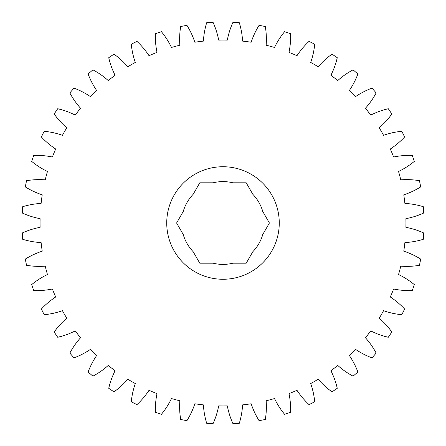 <?xml version="1.0" encoding="UTF-8"?>
<svg xmlns="http://www.w3.org/2000/svg" width="446" height="446" viewBox="0 0 446 446"><rect width="100%" height="100%" fill="white"/><g stroke="black" fill="none" stroke-linecap="round" stroke-linejoin="round"><path stroke-width="0.33" stroke-dasharray="2.23 1.67" d="M166.737 223A56.263 56.263 0 0 0 223 279.263A56.263 56.263 0 0 0 279.263 223A56.263 56.263 0 0 0 223 166.737A56.263 56.263 0 0 0 166.737 223M266.379 39.315A77.164 77.164 0 0 0 265.314 26.559A200.945 200.945 0 0 0 259.081 25.316A77.164 77.164 0 0 0 251.165 42.236A182.944 182.944 0 0 0 242.579 41.11A77.164 77.164 0 0 0 239.312 22.718A200.945 200.945 0 0 0 232.968 22.3A77.164 77.164 0 0 0 227.332 40.107A182.944 182.944 0 0 0 218.668 40.107A77.164 77.164 0 0 0 213.032 22.3A200.945 200.945 0 0 0 206.688 22.718A77.164 77.164 0 0 0 203.421 41.11A182.944 182.944 0 0 0 194.835 42.236A77.164 77.164 0 0 0 186.919 25.316A200.945 200.945 0 0 0 180.686 26.559A77.164 77.164 0 0 0 179.85 45.219A182.944 182.944 0 0 0 171.481 47.46A77.164 77.164 0 0 0 161.424 31.716A200.945 200.945 0 0 0 155.403 33.762A77.164 77.164 0 0 0 157.014 52.372A182.944 182.944 0 0 0 149.009 55.689A77.164 77.164 0 0 0 136.983 41.394A200.945 200.945 0 0 0 131.286 44.204A77.164 77.164 0 0 0 135.305 62.446A182.944 182.944 0 0 0 127.801 66.777A77.164 77.164 0 0 0 114.014 54.172A200.945 200.945 0 0 0 108.729 57.707A77.164 77.164 0 0 0 115.101 75.268A182.944 182.944 0 0 0 108.227 80.542A77.164 77.164 0 0 0 92.913 69.844A200.945 200.945 0 0 0 88.135 74.036A77.164 77.164 0 0 0 96.737 90.61A182.944 182.944 0 0 0 90.61 96.737A77.164 77.164 0 0 0 74.036 88.135A200.945 200.945 0 0 0 69.844 92.913A77.164 77.164 0 0 0 80.542 108.227A182.944 182.944 0 0 0 75.268 115.101A77.164 77.164 0 0 0 57.707 108.729A200.945 200.945 0 0 0 54.172 114.014A77.164 77.164 0 0 0 66.777 127.801A182.944 182.944 0 0 0 62.446 135.305A77.164 77.164 0 0 0 44.204 131.286A200.945 200.945 0 0 0 41.394 136.983A77.164 77.164 0 0 0 55.689 149.009A182.944 182.944 0 0 0 52.372 157.014A77.164 77.164 0 0 0 33.762 155.403A200.945 200.945 0 0 0 31.716 161.424A77.164 77.164 0 0 0 47.46 171.481A182.944 182.944 0 0 0 45.219 179.85A77.164 77.164 0 0 0 26.559 180.686A200.945 200.945 0 0 0 25.316 186.919A77.164 77.164 0 0 0 42.236 194.835A182.944 182.944 0 0 0 41.11 203.421A77.164 77.164 0 0 0 22.718 206.688A200.945 200.945 0 0 0 22.3 213.032A77.164 77.164 0 0 0 40.107 218.668A182.944 182.944 0 0 0 40.107 227.332A77.164 77.164 0 0 0 22.3 232.968A200.945 200.945 0 0 0 22.718 239.312A77.164 77.164 0 0 0 41.11 242.579A182.944 182.944 0 0 0 42.236 251.165A77.164 77.164 0 0 0 25.316 259.081A200.945 200.945 0 0 0 26.559 265.314A77.164 77.164 0 0 0 45.219 266.15A182.944 182.944 0 0 0 47.46 274.519A77.164 77.164 0 0 0 31.716 284.576A200.945 200.945 0 0 0 33.762 290.597A77.164 77.164 0 0 0 52.372 288.986A182.944 182.944 0 0 0 55.689 296.991A77.164 77.164 0 0 0 41.394 309.017A200.945 200.945 0 0 0 44.204 314.714A77.164 77.164 0 0 0 62.446 310.695A182.944 182.944 0 0 0 66.777 318.199A77.164 77.164 0 0 0 54.172 331.986A200.945 200.945 0 0 0 57.707 337.271A77.164 77.164 0 0 0 75.268 330.899A182.944 182.944 0 0 0 80.542 337.773A77.164 77.164 0 0 0 69.844 353.087A200.945 200.945 0 0 0 74.036 357.865A77.164 77.164 0 0 0 90.61 349.263A182.944 182.944 0 0 0 96.737 355.39A77.164 77.164 0 0 0 88.135 371.964A200.945 200.945 0 0 0 92.913 376.156A77.164 77.164 0 0 0 108.227 365.458A182.944 182.944 0 0 0 115.101 370.732A77.164 77.164 0 0 0 108.729 388.293A200.945 200.945 0 0 0 114.014 391.828A77.164 77.164 0 0 0 127.801 379.223A182.944 182.944 0 0 0 135.305 383.554A77.164 77.164 0 0 0 131.286 401.796A200.945 200.945 0 0 0 136.983 404.606A77.164 77.164 0 0 0 149.009 390.311A182.944 182.944 0 0 0 157.014 393.628A77.164 77.164 0 0 0 155.403 412.238A200.945 200.945 0 0 0 161.424 414.284A77.164 77.164 0 0 0 171.481 398.54A182.944 182.944 0 0 0 179.85 400.781A77.164 77.164 0 0 0 180.686 419.441A200.945 200.945 0 0 0 186.919 420.684A77.164 77.164 0 0 0 194.835 403.764A182.944 182.944 0 0 0 203.421 404.89A77.164 77.164 0 0 0 206.688 423.282A200.945 200.945 0 0 0 213.032 423.7A77.164 77.164 0 0 0 218.668 405.893A182.944 182.944 0 0 0 227.332 405.893A77.164 77.164 0 0 0 232.968 423.7A200.945 200.945 0 0 0 239.312 423.282A77.164 77.164 0 0 0 242.579 404.89A182.944 182.944 0 0 0 251.165 403.764A77.164 77.164 0 0 0 259.081 420.684A200.945 200.945 0 0 0 265.314 419.441A77.164 77.164 0 0 0 266.15 400.781A182.944 182.944 0 0 0 274.519 398.54A77.164 77.164 0 0 0 284.576 414.284A200.945 200.945 0 0 0 290.597 412.238A77.164 77.164 0 0 0 288.986 393.628A182.944 182.944 0 0 0 296.991 390.311A77.164 77.164 0 0 0 309.017 404.606A200.945 200.945 0 0 0 314.714 401.796A77.164 77.164 0 0 0 310.695 383.554A182.944 182.944 0 0 0 318.199 379.223A77.164 77.164 0 0 0 331.986 391.828A200.945 200.945 0 0 0 337.271 388.293A77.164 77.164 0 0 0 330.899 370.732A182.944 182.944 0 0 0 337.773 365.458A77.164 77.164 0 0 0 353.087 376.156A200.945 200.945 0 0 0 357.865 371.964A77.164 77.164 0 0 0 349.263 355.39A182.944 182.944 0 0 0 355.39 349.263A77.164 77.164 0 0 0 371.964 357.865A200.945 200.945 0 0 0 376.156 353.087A77.164 77.164 0 0 0 365.458 337.773A182.944 182.944 0 0 0 370.732 330.899A77.164 77.164 0 0 0 388.293 337.271A200.945 200.945 0 0 0 391.828 331.986A77.164 77.164 0 0 0 379.223 318.199A182.944 182.944 0 0 0 383.554 310.695A77.164 77.164 0 0 0 401.796 314.714A200.945 200.945 0 0 0 404.606 309.017A77.164 77.164 0 0 0 390.311 296.991A182.944 182.944 0 0 0 393.628 288.986A77.164 77.164 0 0 0 412.238 290.597A200.945 200.945 0 0 0 414.284 284.576A77.164 77.164 0 0 0 398.54 274.519A182.944 182.944 0 0 0 400.781 266.15A77.164 77.164 0 0 0 419.441 265.314A200.945 200.945 0 0 0 420.684 259.081A77.164 77.164 0 0 0 403.764 251.165A182.944 182.944 0 0 0 404.89 242.579A77.164 77.164 0 0 0 423.282 239.312A200.945 200.945 0 0 0 423.7 232.968A77.164 77.164 0 0 0 405.893 227.332A182.944 182.944 0 0 0 405.893 218.668A77.164 77.164 0 0 0 423.7 213.032A200.945 200.945 0 0 0 423.282 206.688A77.164 77.164 0 0 0 404.89 203.421A182.944 182.944 0 0 0 403.764 194.835A77.164 77.164 0 0 0 420.684 186.919A200.945 200.945 0 0 0 419.441 180.686A77.164 77.164 0 0 0 400.781 179.85A182.944 182.944 0 0 0 398.54 171.481A77.164 77.164 0 0 0 414.284 161.424A200.945 200.945 0 0 0 412.238 155.403A77.164 77.164 0 0 0 393.628 157.014A182.944 182.944 0 0 0 390.311 149.009A77.164 77.164 0 0 0 404.606 136.983A200.945 200.945 0 0 0 401.796 131.286A77.164 77.164 0 0 0 383.554 135.305A182.944 182.944 0 0 0 379.223 127.801A77.164 77.164 0 0 0 391.828 114.014A200.945 200.945 0 0 0 388.293 108.729A77.164 77.164 0 0 0 370.732 115.101A182.944 182.944 0 0 0 365.458 108.227A77.164 77.164 0 0 0 376.156 92.913A200.945 200.945 0 0 0 371.964 88.135A77.164 77.164 0 0 0 355.39 96.737A182.944 182.944 0 0 0 349.263 90.61A77.164 77.164 0 0 0 357.865 74.036A200.945 200.945 0 0 0 353.087 69.844A77.164 77.164 0 0 0 337.773 80.542A182.944 182.944 0 0 0 330.899 75.268A77.164 77.164 0 0 0 337.271 57.707A200.945 200.945 0 0 0 331.986 54.172A77.164 77.164 0 0 0 318.199 66.777A182.944 182.944 0 0 0 310.695 62.446A77.164 77.164 0 0 0 314.714 44.204A200.945 200.945 0 0 0 309.017 41.394A77.164 77.164 0 0 0 296.991 55.689A182.944 182.944 0 0 0 288.986 52.372A77.164 77.164 0 0 0 290.597 33.762A200.945 200.945 0 0 0 284.576 31.716A77.164 77.164 0 0 0 274.519 47.46A182.944 182.944 0 0 0 266.15 45.219A77.164 77.164 0 0 0 266.379 39.315M183.234 211.493L176.594 223L183.234 234.507A41.394 41.394 0 0 0 193.151 251.683L199.797 263.19L213.082 263.19A41.394 41.394 0 0 0 232.918 263.19L246.203 263.19L252.849 251.683A41.394 41.394 0 0 0 262.766 234.507L269.406 223L262.766 211.493A41.394 41.394 0 0 0 252.849 194.317L246.203 182.81L232.918 182.81A41.394 41.394 0 0 0 213.082 182.81L199.797 182.81L193.151 194.317A41.394 41.394 0 0 0 183.234 211.493"/><path stroke-width="0.67" d="M166.737 223A56.263 56.263 0 0 0 223 279.263A56.263 56.263 0 0 0 279.263 223A56.263 56.263 0 0 0 223 166.737A56.263 56.263 0 0 0 166.737 223M265.314 26.559A77.164 77.164 0 0 1 266.15 45.219A182.944 182.944 0 0 1 274.519 47.46A77.164 77.164 0 0 1 284.576 31.716A200.945 200.945 0 0 1 290.597 33.762A77.164 77.164 0 0 1 288.986 52.372A182.944 182.944 0 0 1 296.991 55.689A77.164 77.164 0 0 1 309.017 41.394A200.945 200.945 0 0 1 314.714 44.204A77.164 77.164 0 0 1 310.695 62.446A182.944 182.944 0 0 1 318.199 66.777A77.164 77.164 0 0 1 331.986 54.172A200.945 200.945 0 0 1 337.271 57.707A77.164 77.164 0 0 1 330.899 75.268A182.944 182.944 0 0 1 337.773 80.542A77.164 77.164 0 0 1 353.087 69.844A200.945 200.945 0 0 1 357.865 74.036A77.164 77.164 0 0 1 349.263 90.61A182.944 182.944 0 0 1 355.39 96.737A77.164 77.164 0 0 1 371.964 88.135A200.945 200.945 0 0 1 376.156 92.913A77.164 77.164 0 0 1 365.458 108.227A182.944 182.944 0 0 1 370.732 115.101A77.164 77.164 0 0 1 388.293 108.729A200.945 200.945 0 0 1 391.828 114.014A77.164 77.164 0 0 1 379.223 127.801A182.944 182.944 0 0 1 383.554 135.305A77.164 77.164 0 0 1 401.796 131.286A200.945 200.945 0 0 1 404.606 136.983A77.164 77.164 0 0 1 390.311 149.009A182.944 182.944 0 0 1 393.628 157.014A77.164 77.164 0 0 1 412.238 155.403A200.945 200.945 0 0 1 414.284 161.424A77.164 77.164 0 0 1 398.54 171.481A182.944 182.944 0 0 1 400.781 179.85A77.164 77.164 0 0 1 419.441 180.686A200.945 200.945 0 0 1 420.684 186.919A77.164 77.164 0 0 1 403.764 194.835A182.944 182.944 0 0 1 404.89 203.421A77.164 77.164 0 0 1 423.282 206.688A200.945 200.945 0 0 1 423.7 213.032A77.164 77.164 0 0 1 405.893 218.668A182.944 182.944 0 0 1 405.893 227.332A77.164 77.164 0 0 1 423.7 232.968A200.945 200.945 0 0 1 423.282 239.312A77.164 77.164 0 0 1 404.89 242.579A182.944 182.944 0 0 1 403.764 251.165A77.164 77.164 0 0 1 420.684 259.081A200.945 200.945 0 0 1 419.441 265.314A77.164 77.164 0 0 1 400.781 266.15A182.944 182.944 0 0 1 398.54 274.519A77.164 77.164 0 0 1 414.284 284.576A200.945 200.945 0 0 1 412.238 290.597A77.164 77.164 0 0 1 393.628 288.986A182.944 182.944 0 0 1 390.311 296.991A77.164 77.164 0 0 1 404.606 309.017A200.945 200.945 0 0 1 401.796 314.714A77.164 77.164 0 0 1 383.554 310.695A182.944 182.944 0 0 1 379.223 318.199A77.164 77.164 0 0 1 391.828 331.986A200.945 200.945 0 0 1 388.293 337.271A77.164 77.164 0 0 1 370.732 330.899A182.944 182.944 0 0 1 365.458 337.773A77.164 77.164 0 0 1 376.156 353.087A200.945 200.945 0 0 1 371.964 357.865A77.164 77.164 0 0 1 355.39 349.263A182.944 182.944 0 0 1 349.263 355.39A77.164 77.164 0 0 1 357.865 371.964A200.945 200.945 0 0 1 353.087 376.156A77.164 77.164 0 0 1 337.773 365.458A182.944 182.944 0 0 1 330.899 370.732A77.164 77.164 0 0 1 337.271 388.293A200.945 200.945 0 0 1 331.986 391.828A77.164 77.164 0 0 1 318.199 379.223A182.944 182.944 0 0 1 310.695 383.554A77.164 77.164 0 0 1 314.714 401.796A200.945 200.945 0 0 1 309.017 404.606A77.164 77.164 0 0 1 296.991 390.311A182.944 182.944 0 0 1 288.986 393.628A77.164 77.164 0 0 1 290.597 412.238A200.945 200.945 0 0 1 284.576 414.284A77.164 77.164 0 0 1 274.519 398.54A182.944 182.944 0 0 1 266.15 400.781A77.164 77.164 0 0 1 265.314 419.441A200.945 200.945 0 0 1 259.081 420.684A77.164 77.164 0 0 1 251.165 403.764A182.944 182.944 0 0 1 242.579 404.89A77.164 77.164 0 0 1 239.312 423.282A200.945 200.945 0 0 1 232.968 423.7A77.164 77.164 0 0 1 227.332 405.893A182.944 182.944 0 0 1 218.668 405.893A77.164 77.164 0 0 1 213.032 423.7A200.945 200.945 0 0 1 206.688 423.282A77.164 77.164 0 0 1 203.421 404.89A182.944 182.944 0 0 1 194.835 403.764A77.164 77.164 0 0 1 186.919 420.684A200.945 200.945 0 0 1 180.686 419.441A77.164 77.164 0 0 1 179.85 400.781A182.944 182.944 0 0 1 171.481 398.54A77.164 77.164 0 0 1 161.424 414.284A200.945 200.945 0 0 1 155.403 412.238A77.164 77.164 0 0 1 157.014 393.628A182.944 182.944 0 0 1 149.009 390.311A77.164 77.164 0 0 1 136.983 404.606A200.945 200.945 0 0 1 131.286 401.796A77.164 77.164 0 0 1 135.305 383.554A182.944 182.944 0 0 1 127.801 379.223A77.164 77.164 0 0 1 114.014 391.828A200.945 200.945 0 0 1 108.729 388.293A77.164 77.164 0 0 1 115.101 370.732A182.944 182.944 0 0 1 108.227 365.458A77.164 77.164 0 0 1 92.913 376.156A200.945 200.945 0 0 1 88.135 371.964A77.164 77.164 0 0 1 96.737 355.39A182.944 182.944 0 0 1 90.61 349.263A77.164 77.164 0 0 1 74.036 357.865A200.945 200.945 0 0 1 69.844 353.087A77.164 77.164 0 0 1 80.542 337.773A182.944 182.944 0 0 1 75.268 330.899A77.164 77.164 0 0 1 57.707 337.271A200.945 200.945 0 0 1 54.172 331.986A77.164 77.164 0 0 1 66.777 318.199A182.944 182.944 0 0 1 62.446 310.695A77.164 77.164 0 0 1 44.204 314.714A200.945 200.945 0 0 1 41.394 309.017A77.164 77.164 0 0 1 55.689 296.991A182.944 182.944 0 0 1 52.372 288.986A77.164 77.164 0 0 1 33.762 290.597A200.945 200.945 0 0 1 31.716 284.576A77.164 77.164 0 0 1 47.46 274.519A182.944 182.944 0 0 1 45.219 266.15A77.164 77.164 0 0 1 26.559 265.314A200.945 200.945 0 0 1 25.316 259.081A77.164 77.164 0 0 1 42.236 251.165A182.944 182.944 0 0 1 41.11 242.579A77.164 77.164 0 0 1 22.718 239.312A200.945 200.945 0 0 1 22.3 232.968A77.164 77.164 0 0 1 40.107 227.332A182.944 182.944 0 0 1 40.107 218.668A77.164 77.164 0 0 1 22.3 213.032A200.945 200.945 0 0 1 22.718 206.688A77.164 77.164 0 0 1 41.11 203.421A182.944 182.944 0 0 1 42.236 194.835A77.164 77.164 0 0 1 25.316 186.919A200.945 200.945 0 0 1 26.559 180.686A77.164 77.164 0 0 1 45.219 179.85A182.944 182.944 0 0 1 47.46 171.481A77.164 77.164 0 0 1 31.716 161.424A200.945 200.945 0 0 1 33.762 155.403A77.164 77.164 0 0 1 52.372 157.014A182.944 182.944 0 0 1 55.689 149.009A77.164 77.164 0 0 1 41.394 136.983A200.945 200.945 0 0 1 44.204 131.286A77.164 77.164 0 0 1 62.446 135.305A182.944 182.944 0 0 1 66.777 127.801A77.164 77.164 0 0 1 54.172 114.014A200.945 200.945 0 0 1 57.707 108.729A77.164 77.164 0 0 1 75.268 115.101A182.944 182.944 0 0 1 80.542 108.227A77.164 77.164 0 0 1 69.844 92.913A200.945 200.945 0 0 1 74.036 88.135A77.164 77.164 0 0 1 90.61 96.737A182.944 182.944 0 0 1 96.737 90.61A77.164 77.164 0 0 1 88.135 74.036A200.945 200.945 0 0 1 92.913 69.844A77.164 77.164 0 0 1 108.227 80.542A182.944 182.944 0 0 1 115.101 75.268A77.164 77.164 0 0 1 108.729 57.707A200.945 200.945 0 0 1 114.014 54.172A77.164 77.164 0 0 1 127.801 66.777A182.944 182.944 0 0 1 135.305 62.446A77.164 77.164 0 0 1 131.286 44.204A200.945 200.945 0 0 1 136.983 41.394A77.164 77.164 0 0 1 149.009 55.689A182.944 182.944 0 0 1 157.014 52.372A77.164 77.164 0 0 1 155.403 33.762A200.945 200.945 0 0 1 161.424 31.716A77.164 77.164 0 0 1 171.481 47.46A182.944 182.944 0 0 1 179.85 45.219A77.164 77.164 0 0 1 180.686 26.559A200.945 200.945 0 0 1 186.919 25.316A77.164 77.164 0 0 1 194.835 42.236A182.944 182.944 0 0 1 203.421 41.11A77.164 77.164 0 0 1 206.688 22.718A200.945 200.945 0 0 1 213.032 22.3A77.164 77.164 0 0 1 218.668 40.107A182.944 182.944 0 0 1 227.332 40.107A77.164 77.164 0 0 1 232.968 22.3A200.945 200.945 0 0 1 239.312 22.718A77.164 77.164 0 0 1 242.579 41.11A182.944 182.944 0 0 1 251.165 42.236A77.164 77.164 0 0 1 259.081 25.316A200.945 200.945 0 0 1 265.314 26.559M183.234 211.493L176.594 223L183.234 234.507A41.394 41.394 0 0 0 193.151 251.683L199.797 263.19L213.082 263.19A41.394 41.394 0 0 0 232.918 263.19L246.203 263.19L252.849 251.683A41.394 41.394 0 0 0 262.766 234.507L269.406 223L262.766 211.493A41.394 41.394 0 0 0 252.849 194.317L246.203 182.81L232.918 182.81A41.394 41.394 0 0 0 213.082 182.81L199.797 182.81L193.151 194.317A41.394 41.394 0 0 0 183.234 211.493"/></g></svg>
